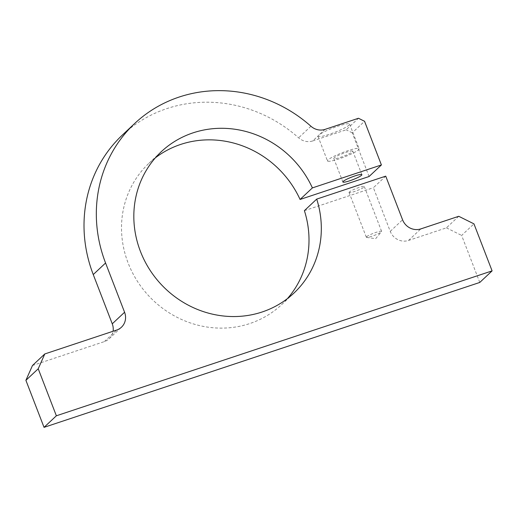<?xml version="1.0" encoding="UTF-8"?>
<svg xmlns="http://www.w3.org/2000/svg" width="518" height="518" viewBox="0 0 518 518"><rect width="100%" height="100%" fill="white"/><g stroke="black" fill="none" stroke-linecap="round" stroke-linejoin="round"><path stroke-width="0.39" stroke-dasharray="2.59 1.94" d="M366.621 236.758A8.178 1.133 -21.1 0 1 374.818 232.789A8.178 1.133 -21.1 0 1 381.604 231.371A8.178 1.133 -21.1 0 1 381.475 231.714A8.178 1.133 -21.1 0 1 381.326 231.87A8.178 1.133 158.9 0 1 374.061 235.496A8.178 1.133 158.9 0 1 366.666 237.425A8.178 1.133 158.9 0 1 366.343 237.257A8.178 1.133 158.9 0 1 366.621 236.758M155.374 157.822A96.931 90.857 46.8 0 0 148.931 163.299A96.931 90.857 46.8 0 0 128.108 262.969A96.931 90.857 46.8 0 0 281.585 304.675A96.931 90.857 46.8 0 0 287.458 298.588M458.741 216.291L446.425 227.849L408.514 240.456A14.543 13.63 46.8 0 1 390.255 231.371L373.407 187.704L385.729 176.146M317.981 136.014A16.964 2.35 158.9 0 0 317.974 136.305A16.964 2.35 158.9 0 0 318.35 136.59A16.964 2.35 158.9 0 0 335.994 131.857A16.964 2.35 158.9 0 0 349.624 124.093A16.964 2.35 158.9 0 0 349.249 123.808A16.964 2.35 158.9 0 0 335.884 126.916A16.964 2.35 158.9 0 0 319.807 134.298L312.73 140.935A14.543 13.63 -133.2 0 1 298.614 137.807A135.71 127.195 46.8 0 0 122.397 135.023M32.472 365.507L104.371 341.602A14.543 13.63 46.8 0 0 109.136 338.772A14.543 13.63 46.8 0 0 113.079 331.242M352.57 150.991A10.179 1.412 158.9 0 0 341.984 153.833A10.179 1.412 158.9 0 0 333.806 158.489A10.179 1.412 158.9 0 0 334.032 158.663A10.179 1.412 158.9 0 0 344.619 155.827A10.179 1.412 158.9 0 0 352.797 151.165A10.179 1.412 158.9 0 0 352.57 150.991M327.849 161.221A16.964 2.35 158.9 0 0 345.493 156.488A16.964 2.35 158.9 0 0 359.129 148.718A16.964 2.35 158.9 0 0 358.754 148.439A16.964 2.35 158.9 0 0 341.109 153.166A16.964 2.35 158.9 0 0 327.473 160.936A16.964 2.35 158.9 0 0 327.849 161.221M304.396 210.658L373.407 187.704M349.339 191.977A8.178 1.133 158.9 0 0 349.061 192.476A8.178 1.133 158.9 0 0 355.847 191.058A8.178 1.133 158.9 0 0 364.044 187.089A8.178 1.133 158.9 0 0 364.322 186.59A8.178 1.133 158.9 0 0 357.543 188.008A8.178 1.133 158.9 0 0 349.339 191.977M479.778 282.446L461.635 235.425L473.957 223.86M446.425 227.849L461.635 235.425M312.73 140.935L346.154 129.817L358.475 118.259M369.088 176.508L352.24 132.848L364.562 121.29M352.24 132.848L346.154 129.817M390.255 231.371L402.577 219.807M325.051 129.377L319.807 134.298M310.936 126.243L298.614 137.807M104.371 341.602L116.692 330.044M408.514 240.456L420.836 228.898M366.666 237.425L375.66 238.681L381.475 231.714M281.585 304.675L293.907 293.11M109.136 338.772L121.458 327.208M333.806 158.489L342.877 181.999M352.797 151.165L361.868 174.676M349.624 124.093L359.129 148.718M317.974 136.305L327.473 160.936M148.931 163.299L161.247 151.735M349.061 192.476L366.343 237.257M364.322 186.59L381.604 231.371"/><path stroke-width="0.78" d="M312.393 187.904L300.071 199.462L369.088 176.508L381.41 164.951L312.393 187.904A96.931 90.857 46.8 0 0 161.247 151.735A96.931 90.857 46.8 0 0 140.43 251.405A96.931 90.857 46.8 0 0 293.907 293.11A96.931 90.857 46.8 0 0 316.712 199.1L385.729 176.146L402.577 219.807A14.543 13.63 46.8 0 0 420.836 228.898L458.741 216.291L473.957 223.86L492.1 270.882L479.778 282.446L44.043 427.35L56.365 415.792L492.1 270.882M287.458 298.588A96.931 90.857 46.8 0 0 304.396 210.658L316.712 199.1M381.41 164.951L364.562 121.29L358.475 118.259L325.051 129.377A14.543 13.63 -133.2 0 1 310.936 126.243A135.71 127.195 46.8 0 0 134.719 123.459A135.71 127.195 46.8 0 0 105.568 263.002L124.579 312.257A14.543 13.63 46.8 0 1 121.458 327.208A14.543 13.63 46.8 0 1 116.692 330.044L44.794 353.949L32.472 365.507L25.9 380.329L38.222 368.771L44.794 353.949M113.079 331.242A14.543 13.63 46.8 0 0 112.257 323.821L93.253 274.559L105.568 263.002M361.642 174.501A10.179 1.412 158.9 0 0 351.055 177.344A10.179 1.412 158.9 0 0 342.877 181.999A10.179 1.412 158.9 0 0 343.104 182.174A10.179 1.412 158.9 0 0 353.69 179.338A10.179 1.412 158.9 0 0 361.868 174.676A10.179 1.412 158.9 0 0 361.642 174.501M134.719 123.459L122.397 135.023A135.71 127.195 46.8 0 0 93.253 274.559M300.071 199.462A96.931 90.857 46.8 0 0 155.374 157.822M44.043 427.35L25.9 380.329M56.365 415.792L38.222 368.771M112.257 323.821L124.579 312.257"/></g></svg>
